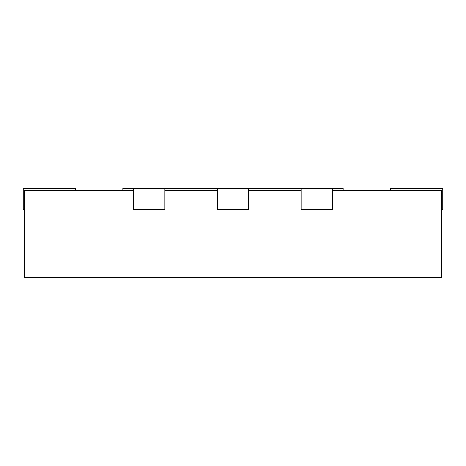 <?xml version="1.0" encoding="UTF-8"?>
<svg xmlns="http://www.w3.org/2000/svg" width="466" height="466" viewBox="0 0 466 466"><rect width="100%" height="100%" fill="white"/><g stroke="black" fill="none" stroke-linecap="round" stroke-linejoin="round"><path stroke-width="0.7" d="M133.393 190.536L24.348 190.536L24.348 277.561L441.652 277.561L441.652 190.536L332.608 190.536M164.847 190.536L217.273 190.536M248.728 190.536L301.153 190.536M343.093 190.536L343.093 188.439L332.608 188.439L332.608 209.409L301.153 209.409L301.153 188.439L248.728 188.439L248.728 209.409L217.273 209.409L217.273 188.439L164.847 188.439L164.847 209.409L133.393 209.409L133.393 188.439L122.907 188.439L122.907 190.536M441.652 209.409L442.7 209.409L442.7 188.439L390.275 188.439L390.275 190.536M75.725 190.536L75.725 188.439L23.3 188.439L23.3 209.409L24.348 209.409M332.608 188.439L301.153 188.439M248.728 188.439L217.273 188.439M164.847 188.439L133.393 188.439M406.002 188.439L406.002 190.536M59.998 188.439L59.998 190.536"/></g></svg>
